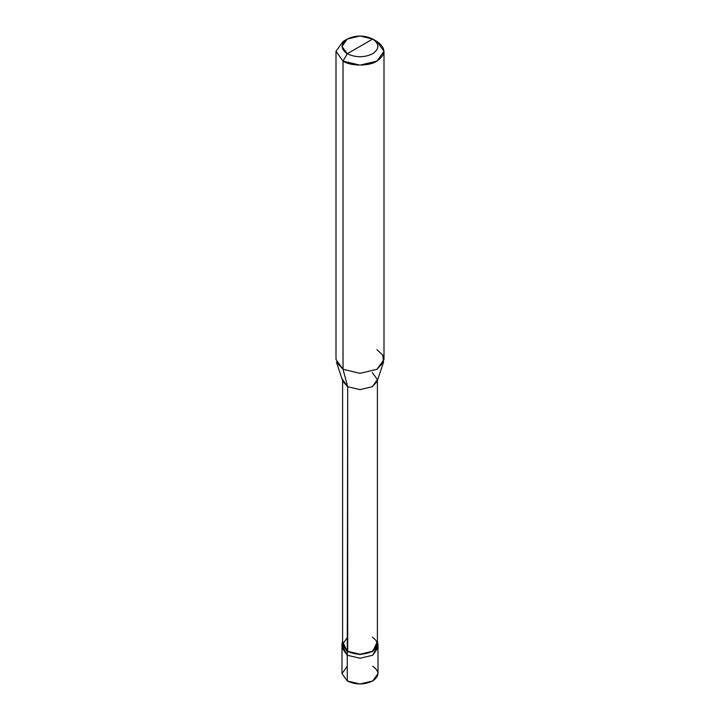 <?xml version="1.0" encoding="UTF-8"?>
<svg xmlns="http://www.w3.org/2000/svg" width="720" height="720" viewBox="0 0 720 720"><rect width="100%" height="100%" fill="white"/><g stroke="black" fill="none" stroke-linecap="round" stroke-linejoin="round"><path stroke-width="1.08" d="M377.721 646.047L372.735 655.227L360 658.278L347.265 655.227L347.265 680.958L342 673.605L342 647.883L347.265 655.227L342.279 646.047L347.265 655.227L360 658.278L372.735 655.227L378 647.883L372.735 655.227L360 658.278L347.265 655.227L342 647.883L342 644.202L347.265 651.555L347.265 655.227L360 658.278L372.735 655.227L377.721 646.047M347.265 666.252L342 673.605L347.265 680.958C355.752 684.918 364.248 684.918 372.735 680.958C379.602 676.053 379.602 671.157 372.735 666.252M347.697 637.101L342.594 644.202L347.697 651.312L347.265 651.555L360 654.597L372.735 651.555L378 644.202L378 673.605L372.735 680.958L360 684L347.265 680.958L347.265 651.555L342.594 641.547L342 644.202M342.594 379.602L347.697 386.703L342.909 381.501L336.429 362.106L343.026 369.288L343.026 61.092L335.997 51.291L343.026 41.499L335.997 51.291L343.026 61.092L360 65.151L376.974 61.092L384.003 51.291L376.974 41.499L372.735 39.042C379.602 43.947 379.602 48.843 372.735 53.748C364.248 57.708 355.752 57.708 347.265 53.748L372.735 39.042L360 36L347.265 39.042L342 46.395L347.265 53.748L343.026 61.092L343.026 369.288L347.697 386.703L347.697 651.312L342.594 644.202L342.594 380.565M378 644.202L377.406 641.547L372.735 651.555L360 654.597L347.265 651.555L347.697 386.703L343.026 369.288L335.997 359.487L335.997 51.291M347.265 53.748C340.398 48.843 340.398 43.947 347.265 39.042C355.752 35.082 364.248 35.082 372.735 39.042L347.265 53.748C355.752 57.708 364.248 57.708 372.735 53.748C379.602 48.843 379.602 43.947 372.735 39.042L376.974 41.499C386.127 48.024 386.127 54.558 376.974 61.092C369.333 66.384 350.667 66.384 343.026 61.092L347.265 53.748M377.406 380.565L377.406 644.202L372.303 651.312L360 654.255L347.697 651.312C355.896 655.146 364.104 655.146 372.303 651.312C378.945 646.569 378.945 641.835 372.303 637.101M384.003 51.291L384.003 359.487L376.974 369.288L360 373.347L343.026 369.288L360 373.347L376.974 369.288L383.571 362.106L377.091 381.501L372.303 386.703L360 389.646L347.697 386.703L360 389.646L372.303 386.703L377.406 379.602L372.303 372.492M383.571 362.106L382.815 355.176L376.974 349.686M343.026 41.499L347.265 39.042M376.974 41.499L372.735 39.042"/></g></svg>
